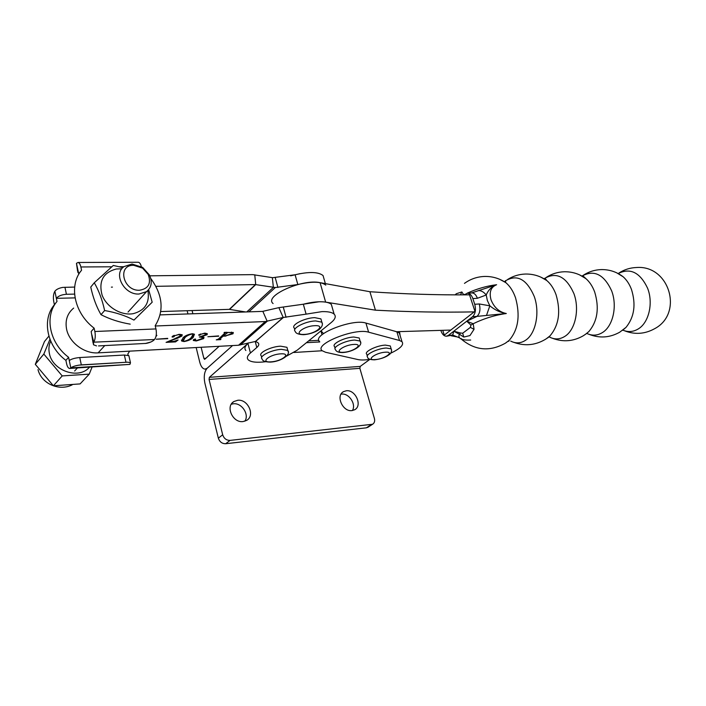 <?xml version="1.0" encoding="UTF-8"?>
<svg xmlns="http://www.w3.org/2000/svg" width="706" height="706" viewBox="0 0 706 706"><rect width="100%" height="100%" fill="white"/><g stroke="black" fill="none" stroke-linecap="round" stroke-linejoin="round"><path stroke-width="1.06" d="M219.178 346.293L204.625 359.38L203.866 358.392L201.131 347.273M196.162 347.537L199.745 362.16C200.928 366.546 202.701 368.867 205.058 369.132L207.149 368.267L232.548 345.569L207.149 368.267C204.361 371.532 203.593 376.483 204.872 383.111L218.348 438.161L222.681 434.781L209.055 379.449L359.866 368.347L360.245 366.405L369.838 359.38M318.856 340.336L308.637 340.883M187.143 310.711L187.937 313.941M192.085 310.552L192.879 313.773M351.959 410.592C342.737 412.057 335.429 395.607 343.487 391.645L346.319 390.771C355.559 389.447 362.752 405.835 354.615 409.771L351.959 410.592M341.007 394.195L341.66 394.098C349.046 393.048 356.451 404.379 352.391 410.53M243.076 421.561C232.777 423.168 225.126 406.268 233.942 401.511L237.693 400.284C248.018 398.837 255.51 415.702 246.579 420.423L243.076 421.561M231.286 404.229L233.359 403.788C241.734 402.632 249.562 414.484 244.85 421.2M319.747 341.96L306.413 342.692M245.864 350.494C244.108 348.667 244.805 346.328 247.956 343.469L209.382 377.322L209.055 379.449M400.187 335.809L399.693 332.782L394.151 331.017M322.236 350.758L293.899 352.479M368.294 427.051L366.388 427.818L225.691 443.721C222.081 443.747 219.628 441.885 218.348 438.161M359.866 368.347L374.409 418.473C375.045 421.138 374.436 423.062 372.583 424.253L230.068 440.394C226.432 440.403 223.978 438.532 222.681 434.781M370.094 359.336C364.976 360.122 360.916 360.192 357.933 359.557L325.616 352.285L322.21 350.741C313.332 344.404 354.95 327.628 368.62 332.182L399.525 340.504L401.988 341.704C404.203 344.713 400.478 348.526 390.833 353.141L390.665 353.212M319.668 341.686C310.755 335.156 352.232 318.327 365.929 323.074L396.878 331.794L399.349 333.038L400.064 335.403M396.569 331.705L450.772 330.073M321.027 330.814L323.472 333.603M469.525 294.843C437.226 295.099 404.026 294.058 369.909 291.728L375.442 310.181L325.642 302.115C319.677 301.25 312.237 301.956 303.324 304.215L319.13 301.762C325.184 301.638 329.252 302.512 331.335 304.401L332.341 307.895M369.909 291.728L320.074 282.656C302.283 278.614 263.506 296.07 273.098 303.554M474.203 311.875C442.177 312.52 409.251 311.955 375.442 310.181M287.351 348.826L286.945 347.308L280.6 346.178C270.91 346.531 257.725 353.115 261.246 355.789L261.679 357.412M149.84 275.817L252.774 274.634L272.631 277.687L295.108 274.775L297.835 284.536C311.725 281.279 321.045 281.465 325.793 285.109M265.615 361.737C256.86 362.796 251.089 362.187 248.3 359.892C246.553 358.11 247.268 355.815 250.436 353L256.799 347.52C258.89 345.675 259.34 344.14 258.158 342.913L255.713 341.386L238.557 345.243L98.116 352.859C84.332 353.927 69.047 342.454 66.549 328.987C65.023 320.295 67.397 313.332 73.653 308.09M218.701 336.206L207.873 336.727L218.622 335.915M193.162 337.415C191.502 339.374 188.467 340.76 184.063 341.572L181.689 341.06L182.96 337.909C184.645 335.924 187.717 334.538 192.182 333.744L194.468 334.229L193.162 337.415L192.906 336.374L190.338 338.35M167.754 338.659L156.255 339.215L167.684 338.359M155.258 326.004L265.288 321.548L238.557 345.243M156.141 335.641L156.873 335.359L155.947 336.533M150.819 342.022L145.277 343.522M173.994 339.056L179.906 336.206L180.348 334.988L178.327 334.688L174.303 335.844L174.214 336.603L172.82 337.097L172.061 336.974L172.264 336.488L179.05 334.344L182.201 334.776L181.927 336.021L177.427 338.253L167.931 341.686L173.897 341.386L178.106 339.974L175.556 341.898L166.078 342.375L173.994 339.056M202.101 336.691L203.972 337.274L203.69 338.589L196.25 340.963L193.294 340.469L193.409 339.745L195.191 339.039L195.659 339.507L194.538 340.433L196.339 340.663L201.925 338.589L202.34 337.344L199.357 337.036L205.128 334.935L205.481 333.779L203.734 333.514L200.769 334.282L199.118 335.447L198.73 334.873L204.616 333.17L207.273 333.647L207.14 334.715L202.04 336.427M226.026 336.047L223.034 336.197L219.928 339.056L220.907 339.33L220.572 339.639L216.257 339.86L218.331 339.136L225.037 332.958L224.04 332.676L224.384 332.358L233.307 332.57L232.98 333.788L225.955 335.756M255.713 341.386L283.185 317.462L278.87 307.639L303.324 304.215L306.095 314.144L283.185 317.462L265.288 321.548M306.095 314.144L321.927 311.628C327.99 311.461 332.058 312.29 334.132 314.126C336.259 316.332 335.279 319.147 331.193 322.554L297.147 350.229L286.565 356.133M247.859 343.098L248.6 342.904M278.87 307.639L262.579 311.39L160.138 314.885M111.389 287.148L112.439 287.095M155.911 286.327L255.431 284.58L275.314 287.536L297.835 284.536M160.791 311.558L229.326 309.352L245.67 311.964M324.116 279.267L323.048 275.543C318.282 271.801 308.972 271.554 295.108 274.775M283.45 317.426L255.493 341.413M174.188 335.332L174.303 335.844M174.055 335.385L174.214 336.603M173.967 335.553L172.838 336.021M172.608 336.18L172.82 337.097M181.98 334.618L181.927 336.021M181.671 334.971L180.048 336.065M177.312 337.759L177.427 338.253M175.37 341.122L175.556 341.898M183.048 340.539L181.433 340.018L181.689 341.06M194.477 334.229L192.906 336.374M185.554 335.924L183.075 340.274M191.273 337.503L193.065 334.309L191.847 334.062C188.414 334.988 186.084 336.241 184.866 337.812L183.242 340.989L184.39 341.263C187.796 340.345 190.09 339.092 191.273 337.503M184.61 336.771L184.866 337.812M203.778 337.141L203.69 338.589M203.434 337.565L202.048 338.474M194.406 339.904L193.47 339.683M195.544 339.048L195.659 339.507M194.344 339.233L194.574 340.177M202.022 337.177L202.234 336.709M200.248 334.026L200.469 334.918M198.933 334.697L199.118 335.447M205.393 334.653L206.884 333.682L207.14 334.715M223.193 335.156L223.034 336.197M222.778 335.173L219.672 338.042L219.928 339.056M219.681 338.659L218.807 338.704M233.059 332.394L232.98 333.788M232.715 332.773L231.347 333.691M225.911 332.288L223.114 334.865L223.378 335.88L225.717 335.774L231.118 333.92L231.63 332.738L227.861 332.5L223.378 335.88M231.462 332.102L231.63 332.738M226.485 332.261L226.644 332.879M321.406 320.612L320.921 318.891L314.735 317.647C304.595 317.824 290.395 325.166 294.34 328.122L294.764 329.658M359.61 339.339L359.213 337.998L353.794 337.018C344.607 337.3 331.14 344.043 334.591 346.575L335.068 348.252M390.63 347.105L390.286 345.949L385.352 345.11C376.713 345.428 363.581 351.906 366.785 354.209L367.296 355.948M133.699 265.306C116.958 264.706 122.95 291.163 139.497 290.245C148.534 288.71 151.428 283.424 148.181 274.387L142.541 268.112L133.699 265.306M139.003 294.023C124.344 295.073 112.872 273.972 124.018 266.594L132.048 264.044L142.665 267.415L149.425 274.943C152.531 281.853 151.569 287.413 146.548 291.631L139.003 294.023M130.213 324.142C119.464 322.324 109.73 319.174 101.011 314.691C96.457 306.792 93.042 297.588 90.747 287.086L94.277 282.771C98.858 290.651 102.299 299.9 104.62 310.525C115.669 312.44 125.447 315.626 133.964 320.092L152.178 302.221L148.639 289.663M121.811 268.81L116.393 268.986C103.279 272.41 98.496 281.067 102.043 294.958C106.482 307.136 121.335 315.926 133.293 313.649C145.065 310.455 149.919 302.742 147.863 290.519M122.844 267.618L113.313 265.456L94.277 282.771M104.62 310.525L101.011 314.691M133.964 320.092L152.178 302.221M504.455 281.765L504.94 281.306M505.787 280.661C517.286 274.043 526.773 279.302 534.23 296.423C540.081 312.458 535.819 333.647 525.679 340.195C520.834 343.407 515.83 343.707 510.659 341.077M544.158 278.844L544.661 278.446M544.061 278.791L545.014 278.182C556.76 271.766 566.371 276.884 573.872 293.528C579.776 309.149 575.364 329.826 565.012 336.268C559.805 339.577 554.457 339.754 548.968 336.806M582.432 275.825C594.346 269.595 604.071 274.581 611.608 290.766C617.547 305.998 613.011 326.198 602.483 332.535C597.4 335.668 592.166 335.959 586.783 333.417M618.509 273.319L618.279 273.487C630.308 267.574 640.068 272.463 647.561 288.145C653.527 302.998 648.876 322.739 638.206 328.97C633.238 331.944 628.111 332.332 622.824 330.134M467.063 293.237C477.062 288.728 486.911 285.886 496.609 284.73C491.791 286.512 488.331 289.937 486.231 295.002L477.38 298.285L472.861 298.603L474.732 304.295L479.25 303.959L489.832 305.813C495.074 310.119 500.572 312.687 506.317 313.517C495.127 315.061 484.087 318.459 473.197 323.719L474.044 329.314L469.949 335.579L463.789 337.053L459.403 334.247C458.406 336.347 458.971 337.909 461.106 338.951C463.189 339.904 466.392 340.274 470.699 340.036M505.981 342.789L509.141 340.389C518.292 329.755 520.428 315.556 515.53 297.782C513.209 291.154 509.953 286.098 505.77 282.621L499.751 279.329M546.673 338.483L549.983 335.88C558.905 325.334 560.943 311.655 556.099 294.826C553.883 288.701 550.786 283.944 546.815 280.556L540.602 277.026M585.45 334.353L588.892 331.538C597.541 321.115 599.473 307.94 594.681 292.002C592.581 286.371 589.66 281.906 585.918 278.632L579.529 274.855M622.436 330.39L626.019 327.363C634.341 317.073 636.15 304.392 631.429 289.319C629.452 284.156 626.716 279.991 623.23 276.831L616.673 272.798M455.132 294.861L456.358 293.705L461.856 291.975L463.771 294.852L464.901 294.278M472.526 316.756L466.728 321.221L473.197 323.719L470.911 325.104L466.728 321.221L477.027 316.376L472.526 316.756C475.394 313.888 476.135 309.731 474.732 304.295M448.275 335.474L452.714 335.068L453.799 331.211L460.568 333.003L459.403 334.247L453.799 331.211L448.275 335.474L446.307 336.224C443.986 336.118 442.212 334.317 440.985 330.814L440.844 330.373M472.861 298.603C471.617 295.161 469.817 293.361 467.469 293.211L464.177 294.87M471.546 292.937L496.609 284.73C490.829 287.06 488.976 292.09 491.041 299.829C494.121 307.516 499.213 312.078 506.317 313.517L477.027 316.376C479.912 313.517 480.654 309.378 479.25 303.959M446.651 336.197L452.714 335.068L459.597 337.865M460.568 333.003L462.686 333.232L470.355 327.399L470.911 325.104M453.799 331.211L466.728 321.221M442.759 330.311L444.277 335.121L474.935 311.311L469.34 294.27L468.616 294.852M457.806 337.036L451.134 335.774M478.439 290.537C481.289 290.563 483.884 292.055 486.231 295.002L487.325 300.456L489.832 305.813L486.593 315.141M467.469 293.211L471.979 292.911C474.326 293.052 476.126 294.843 477.38 298.285M98.531 345.914L146.213 343.398L98.531 345.914M77.598 271.219L76.46 263.303L78.728 273.822L80.978 270.963M93.121 343.24L91.171 331.52L94.127 328.149C74.236 313.182 68.491 285.339 81.569 270.213L80.872 266.974C80.228 264.247 79.293 262.747 78.075 262.473L76.46 263.303M91.895 334.856L93.748 342.172C95.275 339.586 95.645 336.03 94.86 331.502L155.947 328.925L155.188 325.687C164.295 310.825 162.821 295.09 150.775 278.482M137.979 262.253L138.358 262.253C139.664 262.517 140.653 263.965 141.324 266.586M146.213 343.398C150.043 342.631 152.805 341.342 154.49 339.524L93.748 342.172M155.947 328.925C156.767 333.294 156.361 336.736 154.72 339.242M94.86 331.502L94.127 328.149M78.031 270.601L77.872 272.454L78.525 272.895M93.536 342.463L93.448 344.757L96.528 345.896M125.968 362.187L124.362 355.03L79.769 357.545L81.314 364.878L79.134 365.117L127.821 362.178L81.314 364.878M75.065 297.888L56.356 298.32L54.883 291.251C56.321 289.372 58.96 288.092 62.799 287.395L74.659 287.068M74.571 294.111L66.426 294.278C61.713 294.631 58.351 295.982 56.356 298.32L57.001 301.444C44.187 316.306 49.491 343.125 68.597 357.289L65.896 360.36C46.878 346.284 41.628 319.571 54.406 304.745L56.418 302.177M79.134 365.117C75.189 365.734 72.409 366.652 70.794 367.87L129.913 364.393L130.478 362.787L127.821 362.178M70.794 367.87L68.597 357.289M70.582 368.064L69.567 368.461C68.253 368.232 67.255 366.608 66.567 363.581L65.896 360.36M129.657 351.147L127.839 353.98L128.13 355.303M129.913 364.393L69.841 368.444M54.883 291.251L54.697 291.543C53.374 294.084 53.056 297.447 53.762 301.63L54.406 304.745M69.267 360.519C71.474 358.957 74.977 357.968 79.769 357.545M124.362 355.03L128.871 355.656L129.066 356.512M50.7 341.139C48.952 344.819 48.493 348.808 49.323 353.097C52.103 370.809 78.913 379.96 89.441 367.226M49.95 339.295L43.825 354.077L62.207 375.919L89.238 374.145L92.08 367.067M89.238 374.145L80.113 383.905L53.391 385.794L35.3 364.322L44.469 341.527L48.89 336.127M43.825 354.077L35.3 364.322M62.207 375.919L53.391 385.794M206.028 358.26L203.866 358.392M360.245 366.405L209.382 377.322M366.388 427.818L371.188 424.677M225.691 443.721L230.068 440.394M396.878 331.794L399.525 340.504M365.929 323.074L368.62 332.182M320.921 330.893L322.007 334.741M320.074 282.656L325.642 302.115M271.007 361.843C281.888 361.322 292.125 353.018 280.67 353.856C269.515 354.377 259.481 362.805 271.007 361.843M270.31 362.107C265.218 362.019 262.473 360.96 262.076 358.922C258.555 356.283 271.757 349.708 281.456 349.338L287.792 350.45L288.198 351.941M104.77 345.596L98.116 352.859M262.844 311.355L267.186 321.292L240.419 344.96M255.431 284.58L229.326 309.352M254.76 274.784L255.713 284.597L229.609 309.36M272.357 277.661L273.372 287.395L246.782 311.928M275.314 287.536L248.874 311.858M250.436 353L247.956 343.469M256.799 347.52L255.21 341.448M283.335 307.322L286.062 317.321M275.234 277.652L277.917 287.483M304.233 334.397C315.353 334.07 326.516 325.007 314.788 325.687C303.386 326.013 292.425 335.226 304.233 334.397M303.421 334.697C298.426 334.459 295.699 333.347 295.232 331.37C291.296 328.449 305.513 321.115 315.653 320.93L321.848 322.148L322.324 323.851M343.575 352.285C353.609 351.844 364.437 343.69 353.838 344.44C343.566 344.881 332.897 353.159 343.575 352.285M342.834 352.55C338.651 352.621 336.197 351.641 335.456 349.602C332.005 347.105 345.49 340.371 354.686 340.063L360.104 341.024L360.492 342.366M375.221 359.592C384.585 359.125 395.307 351.42 385.388 352.197C375.804 352.665 365.214 360.466 375.221 359.592M374.507 359.831C369.962 359.742 367.667 358.833 367.632 357.104C364.437 354.827 377.578 348.367 386.226 348.023L391.15 348.843L391.495 350M461.856 291.975L460.453 294.87M474.044 329.314L470.355 327.399M463.789 337.053L462.686 333.232M123.868 266.709L119.393 266.736M111.751 266.789L80.872 266.974M64.943 287.236L66.426 294.278M206.452 369.035L205.472 369.106M342.445 392.395L343.487 391.645M232.398 402.764L233.942 401.511M399.34 331.617L399.693 332.782M367.773 427.386L372.583 424.253M399.349 333.038L401.988 341.704M270.46 362.099C280.6 361.622 291.393 354.8 287.792 350.45L286.945 347.308M323.048 275.543L325.369 283.618M334.132 314.126L331.335 304.401M180.348 334.988L180.18 334.326M193.065 334.309L192.923 333.735M194.503 340.283L194.282 339.401M202.34 337.344L202.181 336.7M205.481 333.779L205.322 333.153M200.486 334.618L200.336 333.991L200.495 334.609M219.813 339.198L219.584 338.271M303.598 334.688C309.29 334.265 314.417 332.605 318.971 329.72C322.174 326.878 323.127 324.354 321.848 322.148L320.921 318.891M300.059 273.663L290.598 275.834M342.992 352.541C353.159 351.853 363.661 345.313 360.104 341.024L359.213 337.998M374.648 359.822C381.734 358.877 386.941 356.839 390.286 353.706C391.645 351.923 391.936 350.3 391.15 348.843L390.286 345.949M146.548 291.631L128.051 312.043M77.378 367.976L74.633 371.012M142.541 268.112L142.665 267.415M148.181 274.387L149.425 274.943M505.496 280.653L505.77 282.621C499.301 278.332 492.223 276.275 484.537 276.443C477.132 276.734 470.443 279.046 464.469 283.38M581.929 276.055L582.909 275.834L585.918 278.632C579.423 273.893 572.169 271.607 564.173 271.766C557.749 271.995 551.845 273.831 546.462 277.264M618.474 273.575L623.23 276.831C616.709 271.854 609.357 269.445 601.185 269.586C594.69 269.824 588.751 271.704 583.35 275.234M461.318 338.58L461.106 338.951C474.847 350.511 489.585 351.941 505.311 343.24L509.141 340.389L508.77 341.325M513.906 342.366C524.805 346.302 535.263 345.313 545.279 339.409L548.412 337.38M552.498 338.298C563.167 342.278 573.457 341.422 583.368 335.729L586.404 333.647M589.236 334.406C599.712 338.439 609.869 337.706 619.718 332.199L626.019 327.363L623.107 329.887M549.083 336.709L550.027 337.194M545.103 278.182L544.194 278.861M583.182 275.349L582.062 276.134M624.245 330.673C634.562 334.776 644.622 334.159 654.427 328.811C683.858 313.623 669.5 264.865 636.494 267.512C630.149 267.742 624.325 269.56 619.038 272.975M545.014 278.182L546.815 280.556C540.328 276.055 533.171 273.884 525.335 274.043C518.972 274.272 513.103 276.064 507.72 279.408M138.358 262.253L78.075 262.473M130.478 362.787L128.871 355.656M38 369.609C41.425 383.676 59.127 391.512 72.224 384.832"/></g></svg>
